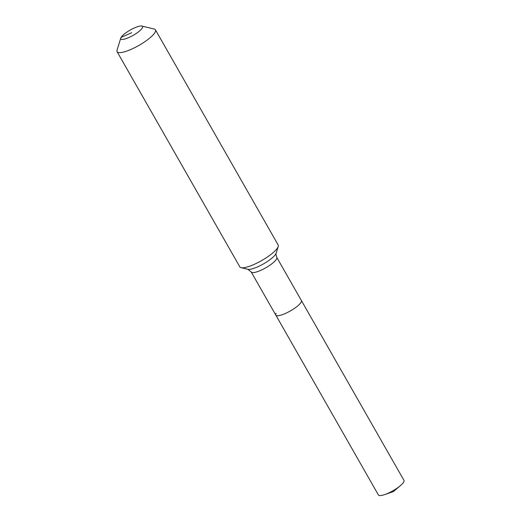 <?xml version="1.0" encoding="UTF-8"?>
<svg xmlns="http://www.w3.org/2000/svg" width="521" height="521" viewBox="0 0 521 521"><rect width="100%" height="100%" fill="white"/><g stroke="black" fill="none" stroke-linecap="round" stroke-linejoin="round"><path stroke-width="0.78" d="M276.788 257.413C275.928 254.704 275.733 253.265 276.195 253.115A16.867 4.083 150.3 0 1 275.798 253.981A16.867 4.083 150.3 0 1 257.713 266.817A16.867 4.083 150.3 0 1 247.814 269.298L251.22 271.995A14.712 3.562 150.3 0 0 260.695 270.373A14.712 3.562 150.3 0 0 276.475 259.171A14.712 3.562 150.3 0 0 276.788 257.413L403.957 480.369A14.712 3.562 150.3 0 1 403.645 482.127A14.712 3.562 150.3 0 1 400.395 485.644A14.712 3.562 150.3 0 1 384.745 494.566A14.712 3.562 150.3 0 1 378.389 494.95L275.824 315.127A14.712 3.562 150.3 0 1 276.13 313.368M301.385 300.545A14.712 3.562 150.3 0 1 301.073 302.304A14.712 3.562 150.3 0 1 287.82 312.3A14.712 3.562 150.3 0 1 275.824 315.127A14.712 3.562 150.3 0 0 287.82 312.3A14.712 3.562 150.3 0 0 301.073 302.304A14.712 3.562 150.3 0 0 301.385 300.545M121.074 37.408A12.504 3.028 150.3 0 1 130.96 29.638A12.504 3.028 150.3 0 1 141.823 26.05A12.504 3.028 150.3 0 1 142.272 28.004A12.504 3.028 150.3 0 1 129.631 37.173A12.504 3.028 150.3 0 1 120.781 38.053A12.504 3.028 150.3 0 1 121.074 37.408L131.676 32.706M141.823 26.05L154.177 29.02A22.071 5.34 150.3 0 1 155.44 29.834A22.071 5.34 150.3 0 1 154.978 32.471A22.071 5.34 150.3 0 1 135.089 47.47A22.071 5.34 150.3 0 1 117.101 51.703A22.071 5.34 150.3 0 1 117.043 50.198L120.781 38.053M155.44 29.834L278.175 245A22.071 5.34 150.3 0 1 278.227 246.505A22.071 5.34 150.3 0 1 277.713 247.638A22.071 5.34 150.3 0 1 260.259 261.353A22.071 5.34 150.3 0 1 241.093 267.683A22.071 5.34 150.3 0 1 239.829 266.876L117.101 51.703M384.745 494.566L393.407 491.57L400.395 485.644M276.195 253.115L278.227 246.505M247.814 269.298L241.093 267.683M251.22 271.995L275.824 315.127"/></g></svg>
